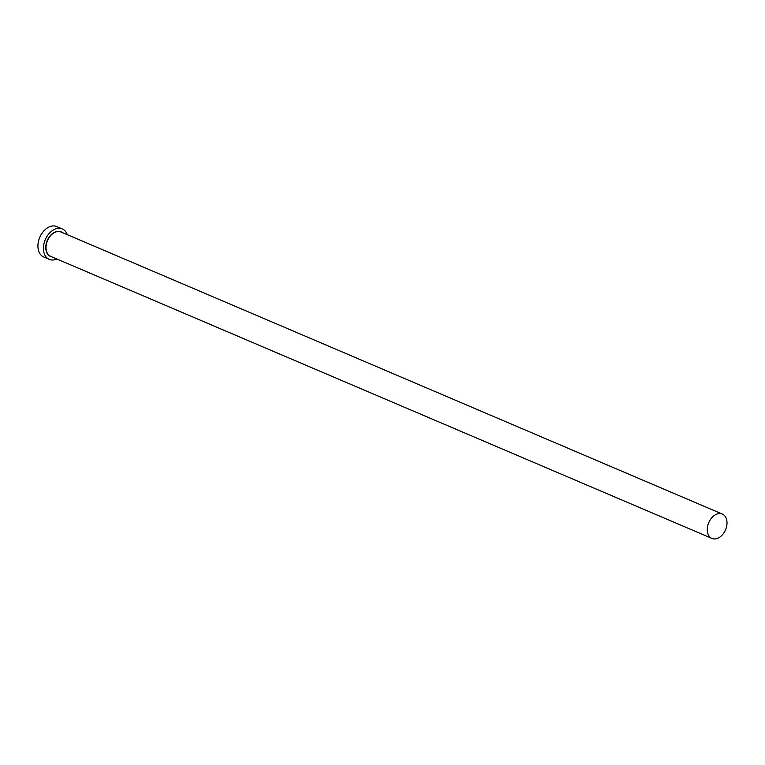 <?xml version="1.0" encoding="UTF-8"?>
<svg xmlns="http://www.w3.org/2000/svg" width="765" height="765" viewBox="0 0 765 765"><rect width="100%" height="100%" fill="white"/><g stroke="black" fill="none" stroke-linecap="round" stroke-linejoin="round"><path stroke-width="1.15" d="M708.744 522.667A13.235 9.132 113.1 0 0 711.947 538.426A13.235 9.132 113.1 0 0 725.536 529.829A13.235 9.132 113.1 0 0 722.332 514.07A13.235 9.132 113.1 0 0 708.744 522.667M67.263 234.654A16.553 11.408 113.1 0 0 62.271 228.926A16.553 11.408 113.1 0 0 45.278 239.674A16.553 11.408 113.1 0 0 49.285 259.373A16.553 11.408 113.1 0 0 56.878 259.01M62.271 228.926L56.753 226.574A16.553 11.408 113.1 0 0 39.77 237.322A16.553 11.408 113.1 0 0 43.768 257.021L49.285 259.373M51.915 256.897A13.407 9.247 -66.9 0 1 47.267 240.526A13.407 9.247 -66.9 0 1 62.3 232.541M722.332 514.07L61.076 232.015A13.235 9.132 113.1 0 0 47.487 240.612A13.235 9.132 113.1 0 0 50.691 256.371L711.947 538.426"/></g></svg>
